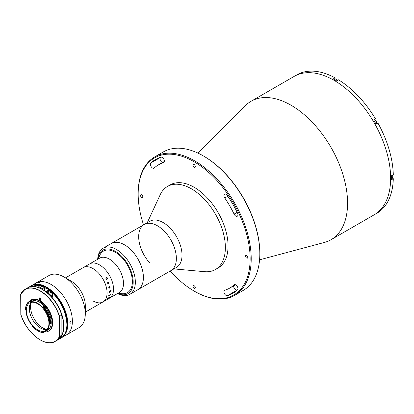 <?xml version="1.0" encoding="UTF-8"?>
<svg xmlns="http://www.w3.org/2000/svg" width="414" height="414" viewBox="0 0 414 414"><rect width="100%" height="100%" fill="white"/><g stroke="black" fill="none" stroke-linecap="round" stroke-linejoin="round"><path stroke-width="0.62" d="M203.838 156.202L203.3 155.892L203.838 156.202A79.172 45.711 60 0 1 259.821 253.166L259.821 253.787A79.933 46.151 -120 0 0 203.3 155.892L203.3 155.892A79.933 46.151 -120 0 0 163.333 151.933L154.722 156.906A79.933 46.151 60 0 1 194.689 160.865A79.933 46.151 60 0 1 246.904 231.302A79.933 46.151 60 0 1 234.655 295.353A79.933 46.151 60 0 1 194.689 291.394A79.933 46.151 60 0 1 194.683 291.394L194.15 291.083A79.172 45.711 -120 0 0 250.134 258.76A79.172 45.711 -120 0 0 194.15 161.796A79.172 45.711 -120 0 0 138.167 194.119A79.172 45.711 -120 0 0 143.549 224.885M234.655 295.353L243.266 290.38A79.933 46.151 -120 0 0 259.821 253.787M152.512 167.991A3.043 1.759 -120 0 0 154.034 168.146A3.043 1.759 -120 0 0 154.22 168.006A71.177 41.095 60 0 1 158.557 164.798A71.177 41.095 60 0 1 163.509 162.64A3.043 1.759 -120 0 0 163.721 162.552A3.043 1.759 -120 0 0 163.815 159.209A3.043 1.759 -120 0 0 160.886 157.185A77.268 44.614 -120 0 0 155.514 159.525A77.268 44.614 -120 0 0 150.799 163.007A3.043 1.759 -120 0 0 150.577 165.491A3.043 1.759 -120 0 0 152.512 167.991M162.474 162.536A3.043 1.759 60 0 1 162.2 162.397A3.043 1.759 60 0 1 160.27 159.897A3.043 1.759 60 0 1 160.492 157.413A77.268 44.614 60 0 1 160.663 157.253M197.944 153.092L245.445 105.606A79.933 46.151 60 0 1 251.081 101.27A79.933 46.151 60 0 1 291.047 105.228A79.933 46.151 60 0 1 343.268 175.665A79.933 46.151 60 0 1 331.014 239.722A79.933 46.151 60 0 1 324.441 242.433L259.568 259.826M251.081 101.27L294.147 76.409A79.933 46.151 60 0 1 334.114 80.368A79.933 46.151 60 0 1 386.334 150.805A79.933 46.151 60 0 1 374.08 214.856L374.887 214.39A79.933 46.151 60 0 0 376.088 213.655L377.972 212.568A79.933 46.151 60 0 0 393.3 178.682L391.416 179.774A79.933 46.151 60 0 0 391.416 175.795L393.3 174.708A79.933 46.151 60 0 0 377.972 123.124L376.088 124.21A79.933 46.151 60 0 0 373.651 119.993L375.534 118.906A79.933 46.151 60 0 0 338.528 79.835L336.644 80.927A79.933 46.151 60 0 0 334.921 79.902A79.933 46.151 60 0 0 333.198 78.934L335.081 77.848L335.081 79.255M226.101 295.451A3.043 1.759 -120 0 0 227.41 295.694A77.268 44.614 -120 0 0 232.782 293.355A77.268 44.614 -120 0 0 237.496 289.872A3.043 1.759 -120 0 0 237.206 286.322A3.043 1.759 -120 0 0 234.267 284.734A3.043 1.759 -120 0 0 234.081 284.873A71.177 41.095 60 0 1 229.739 288.082A71.177 41.095 60 0 1 224.786 290.235A3.043 1.759 -120 0 0 224.574 290.328A3.043 1.759 -120 0 0 224.109 292.77A3.043 1.759 -120 0 0 226.101 295.451M237.32 290.033A77.268 44.614 60 0 1 237.098 290.1A3.043 1.759 60 0 1 235.789 289.857A3.043 1.759 60 0 1 233.651 285.82M194.15 164.529A1.599 0.921 -120 0 0 193.348 164.451A1.599 0.921 -120 0 0 193.105 165.735A1.599 0.921 -120 0 0 194.15 167.142A1.599 0.921 -120 0 0 194.947 167.22A1.599 0.921 -120 0 0 195.191 165.942A1.599 0.921 -120 0 0 194.15 164.529M141.666 194.834A1.599 0.921 -120 0 0 140.863 194.756A1.599 0.921 -120 0 0 140.62 196.034A1.599 0.921 -120 0 0 141.666 197.442A1.599 0.921 -120 0 0 142.463 197.525A1.599 0.921 -120 0 0 142.711 196.241A1.599 0.921 -120 0 0 141.666 194.834M194.15 285.738A1.599 0.921 -120 0 0 193.348 285.66A1.599 0.921 -120 0 0 193.105 286.938A1.599 0.921 -120 0 0 194.15 288.351A1.599 0.921 -120 0 0 194.947 288.429A1.599 0.921 -120 0 0 195.191 287.145A1.599 0.921 -120 0 0 194.15 285.738M235.789 216.072A3.043 1.759 -120 0 0 237.31 216.222A3.043 1.759 -120 0 0 237.496 213.06A77.268 44.614 -120 0 0 227.41 195.589A3.043 1.759 -120 0 0 224.574 194.171A3.043 1.759 -120 0 0 224.786 198.021A71.177 41.095 60 0 1 234.081 214.116A3.043 1.759 -120 0 0 235.789 216.072M246.635 255.438A1.599 0.921 -120 0 0 245.833 255.355A1.599 0.921 -120 0 0 245.59 256.639A1.599 0.921 -120 0 0 246.635 258.046A1.599 0.921 -120 0 0 247.432 258.124A1.599 0.921 -120 0 0 247.675 256.846A1.599 0.921 -120 0 0 246.635 255.438M170.195 271.035A79.172 45.711 -120 0 0 194.145 291.083A79.172 45.711 -120 0 0 194.15 291.083L194.683 291.394M138.167 194.119L138.167 193.498A79.933 46.151 60 0 1 154.722 156.906M147.249 222.753L160.208 194.74A47.962 27.691 60 0 1 167.479 186.46A47.962 27.691 60 0 1 204.93 199.833A47.962 27.691 60 0 1 215.435 269.53A47.962 27.691 60 0 1 204.63 271.682L173.89 268.903M167.479 186.46L170.17 184.903A47.962 27.691 60 0 1 207.621 198.28A47.962 27.691 60 0 1 218.126 267.977L215.435 269.53M150.039 263.232A26.646 15.385 60 0 1 144.201 224.507L149.852 221.247A26.646 15.385 60 0 1 170.661 228.678A26.646 15.385 60 0 1 176.499 267.397L170.847 270.658A26.646 15.385 60 0 0 165.01 231.938A26.646 15.385 60 0 0 144.201 224.507A26.646 15.385 60 0 1 165.838 232.859A26.646 15.385 60 0 1 176.209 261.162A26.646 15.385 60 0 1 170.847 270.658L137.893 289.686A26.646 15.385 60 0 0 143.254 280.185A26.646 15.385 60 0 0 132.884 251.888A26.646 15.385 60 0 0 111.247 243.535A26.646 15.385 60 0 1 124.65 244.902A26.646 15.385 60 0 1 141.992 268.386A26.646 15.385 60 0 1 137.893 289.686L129.82 294.349A26.646 15.385 60 0 1 117.472 293.562M335.081 77.848A79.933 46.151 60 0 0 298.075 74.184L296.191 75.27A79.933 46.151 60 0 0 294.954 75.943L294.147 76.409A79.933 46.151 60 0 1 334.114 80.368A79.933 46.151 60 0 1 386.334 150.805A79.933 46.151 60 0 1 374.08 214.856L331.014 239.722M393.3 178.682L392.084 177.984M373.961 120.21A2.437 1.408 60 0 1 374.411 119.553L375.534 118.906M376.844 123.776A2.437 1.408 60 0 1 376.052 123.833M117.581 293.5A25.119 14.506 -120 0 0 133.153 280.925A25.119 14.506 -120 0 0 115.496 251.422A25.119 14.506 -120 0 0 97.787 259.216L99.965 254.915A23.981 13.843 60 0 1 115.418 252.312A23.981 13.843 60 0 1 131.999 277.344A23.981 13.843 60 0 1 122.394 293.769L117.586 293.495M97.683 259.278A26.646 15.385 60 0 1 103.174 248.198A26.646 15.385 60 0 1 116.572 249.564A26.646 15.385 60 0 1 133.919 273.049A26.646 15.385 60 0 1 129.82 294.349M98.755 258.662A23.981 13.843 60 0 1 115.49 252.354A23.981 13.843 60 0 1 132.304 279.869A23.981 13.843 60 0 1 118.549 292.941M392.306 175.282A1.863 1.076 60 0 1 392.762 176.695A1.863 1.076 60 0 1 392.757 176.783M392.26 175.308A2.096 1.211 60 0 1 392.762 176.881A2.096 1.211 60 0 1 392.327 177.839L391.442 178.351M336.458 79.265A1.863 1.076 60 0 1 336.535 79.307A1.863 1.076 60 0 1 337.534 80.409M334.44 79.623L335.33 79.11A2.096 1.211 60 0 1 336.375 79.214A2.096 1.211 60 0 1 337.488 80.44M375.281 120.251A1.863 1.076 60 0 1 375.358 120.293A1.863 1.076 60 0 1 376.678 122.58A1.863 1.076 60 0 1 376.678 122.668M374.152 120.096L373.826 120.288L374.152 120.096A2.096 1.211 60 0 1 375.198 120.2A2.096 1.211 60 0 1 376.678 122.767A2.096 1.211 60 0 1 376.243 123.724L375.922 123.91L376.243 123.724M47.072 329.435A17.129 9.889 60 0 1 34.15 318.816A17.129 9.889 60 0 1 31.412 302.313M40.08 298.701A17.129 9.889 60 0 1 40.619 298.887M65.453 277.887L85.325 266.414A19.794 11.426 60 0 1 85.403 266.368L99.603 258.17A19.794 11.426 60 0 1 109.498 259.154A19.794 11.426 60 0 1 122.43 276.593A19.794 11.426 60 0 1 119.392 292.455L109.436 298.204A19.794 11.426 60 0 0 112.468 282.343A19.794 11.426 60 0 0 99.541 264.903A19.794 11.426 60 0 1 112.468 282.343A19.794 11.426 60 0 1 109.436 298.204L105.197 300.652A19.794 11.426 60 0 1 105.068 300.724M89.641 263.92A19.794 11.426 60 0 1 99.541 264.903A19.794 11.426 60 0 0 89.641 263.92M46.813 329.575A19.411 11.209 60 0 1 46.037 329.239M31.066 303.307A19.411 11.209 60 0 1 31.164 302.463M85.294 312.14L102.977 301.93A19.794 11.426 60 0 0 106.01 286.074A19.794 11.426 60 0 0 93.078 268.629A19.794 11.426 60 0 0 83.183 267.651A19.794 11.426 60 0 1 93.078 268.629A19.794 11.426 60 0 1 106.01 286.074A19.794 11.426 60 0 1 102.977 301.93A19.794 11.426 60 0 1 93.078 300.952M31.055 285.898A30.072 17.362 60 0 1 31.505 285.619L48.997 275.517A30.072 17.362 60 0 1 64.035 277.007L64.035 277.007A30.072 17.362 60 0 1 85.294 313.838A30.072 17.362 60 0 1 79.069 327.603L66.147 335.061A30.072 17.362 60 0 0 70.758 310.966A30.072 17.362 60 0 0 51.113 284.47A30.072 17.362 60 0 1 70.758 310.966A30.072 17.362 60 0 1 66.147 335.061L61.572 337.705A30.072 17.362 60 0 1 61.112 337.953M71.301 281.204L64.035 277.007L71.301 281.204A19.794 11.426 60 0 1 85.294 305.444L85.294 313.838M36.08 282.979A30.072 17.362 60 0 1 51.113 284.47A30.072 17.362 60 0 0 36.08 282.979M31.06 302.587A17.698 10.221 60 0 0 30.532 306.205L29.627 305.682M39.703 297.821A17.698 10.221 60 0 1 40.008 297.904M29.534 306.127L30.532 306.702A17.698 10.221 60 0 0 30.946 310.402M46.658 329.601A17.698 10.221 60 0 1 39.832 325.792M108.949 287.337L109.71 286.897L108.954 287.337M110.052 287.238L109.71 286.897L110.057 287.238L109.089 288.092M108.965 287.953A19.784 11.421 60 0 1 108.975 288.015A19.794 11.426 60 0 0 108.97 287.947L108.892 287.994A19.794 11.426 60 0 1 108.985 288.579L108.985 288.579M109.813 287.885L109.115 288.289L109.819 287.885L110.134 287.212L109.819 286.835L110.14 287.212L109.819 287.885M108.784 286.995A19.784 11.421 60 0 1 108.799 287.062L109.886 286.493A19.794 11.426 60 0 0 109.86 286.374L109.938 286.328M102.977 301.93L105.115 300.699A19.794 11.426 60 0 0 105.606 300.388L105.684 300.341A19.794 11.426 60 0 1 105.503 300.46L107.231 299.462A19.794 11.426 60 0 0 107.412 299.343L107.49 299.296A19.794 11.426 60 0 1 107.402 299.358L107.226 299.477A19.794 11.426 60 0 1 107.21 299.488L105.254 300.616A19.794 11.426 60 0 1 105.197 300.652M109.415 297.268L109.312 297.49A19.794 11.426 60 0 1 109.296 297.511L107.361 298.67A19.794 11.426 60 0 1 107.226 298.851L107.148 298.898A19.794 11.426 60 0 0 107.588 298.261L107.666 298.215A19.794 11.426 60 0 1 107.542 298.411L109.27 297.407A19.794 11.426 60 0 0 109.394 297.216L109.472 297.169A19.794 11.426 60 0 1 109.415 297.268M109.782 294.98L109.901 294.825A19.794 11.426 60 0 0 109.964 294.592L110.041 294.551A19.794 11.426 60 0 1 110.015 294.659L110 294.965A19.794 11.426 60 0 1 109.995 294.985L108.732 295.793A19.794 11.426 60 0 1 108.665 296.015L108.587 296.062A19.794 11.426 60 0 0 108.81 295.26L108.892 295.213A19.794 11.426 60 0 1 108.83 295.446L109.782 294.98M110.61 294.577L110.326 294.742L110.61 294.577M110.631 291.792L110.165 291.627L109.265 292.626A19.794 11.426 60 0 1 109.26 292.698L109.182 292.745A19.794 11.426 60 0 0 109.198 292.403L110.155 291.425A19.794 11.426 60 0 0 110.16 291.161L109.296 291.766A19.794 11.426 60 0 1 109.291 291.839L109.213 291.886A19.794 11.426 60 0 0 109.213 291.311L109.291 291.265A19.794 11.426 60 0 1 109.291 291.337L111.019 290.343A19.794 11.426 60 0 0 111.019 290.271L111.097 290.224A19.794 11.426 60 0 1 111.097 290.944L110.631 291.792M108.913 287.14L108.804 287.062A19.794 11.426 60 0 0 108.789 286.99L108.711 287.037A19.794 11.426 60 0 1 108.825 287.632M107.578 283.197L107.697 282.483L108.737 283.186L108.421 282.188L108.934 282.653L108.23 284.004A19.794 11.426 60 0 1 108.251 284.071L107.578 283.197M105.741 279.041L106.248 277.644L107.712 277.985L107.976 278.503L107.557 278.891L107.614 277.996L106.393 277.903L105.829 279.005L106.641 279.424L105.741 279.041M111.014 290.768L110.233 291.114A19.784 11.421 60 0 1 110.227 291.378L110.616 291.57M111.092 290.224A19.784 11.421 60 0 1 111.092 290.944L110.626 291.792L110.155 291.627L109.26 292.62A19.784 11.421 60 0 1 109.255 292.693L109.182 292.734M110.15 291.161A19.784 11.421 60 0 1 110.15 291.166L109.286 291.766A19.784 11.421 60 0 1 109.286 291.839L109.213 291.88M110.626 291.792L110.155 291.627M108.882 295.218A19.784 11.421 60 0 1 108.825 295.441L108.887 295.492M110.036 294.556A19.784 11.421 60 0 1 110.01 294.654L109.995 294.959A19.784 11.421 60 0 1 109.989 294.98L108.727 295.787A19.784 11.421 60 0 1 108.659 296.01L108.592 296.051M109.462 297.18A19.784 11.421 60 0 1 109.41 297.262L109.306 297.485A19.784 11.421 60 0 1 109.291 297.5L107.355 298.665A19.784 11.421 60 0 1 107.221 298.846L107.159 298.882M107.94 282.664L107.666 283.176L108.007 283.611L108.53 283.305L107.816 282.7L108.002 283.606M110.233 291.384L110.621 291.575L111.019 290.907A19.794 11.426 60 0 0 111.019 290.773L110.238 291.114A19.794 11.426 60 0 1 110.233 291.384M106.507 277.841L105.824 279.01L106.636 279.424M106.243 277.644L107.707 277.985L107.971 278.503L107.557 278.891M108.416 282.188L108.929 282.653L108.225 284.004A19.784 11.421 60 0 1 108.251 284.071L107.878 283.973M108.851 282.705L108.354 282.379M108.603 283.259L107.697 282.483M70.483 321.6C71.363 321.626 71.363 322.144 70.483 323.153C69.624 323.148 69.624 322.625 70.483 321.6L70.965 321.559M70.483 323.153L70.013 323.205M31.505 285.619A30.072 17.362 60 0 1 46.539 287.109A30.072 17.362 60 0 1 66.183 313.605A30.072 17.362 60 0 1 61.572 337.705M38.021 282.772C39.273 282.224 39.661 282.188 39.185 282.669C37.922 283.192 37.534 283.223 38.021 282.772L37.715 283.057M39.485 282.369L39.185 282.669M64.75 333.989A29.689 17.14 -120 0 0 46.27 287.575A29.689 17.14 -120 0 0 36.303 284.728M48.935 323.334A15.986 9.232 -120 0 0 41.954 307.245A15.986 9.232 -120 0 0 29.637 302.96A15.986 9.232 -120 0 0 26.325 310.277A15.986 9.232 -120 0 0 33.301 326.367A15.986 9.232 -120 0 0 45.623 330.651A15.986 9.232 -120 0 0 48.935 323.334M31.273 302.344A15.986 9.232 -120 0 0 29.311 308.554A15.986 9.232 -120 0 0 35.33 323.567A15.986 9.232 -120 0 0 46.973 329.544M25.544 309.672A17.471 10.086 60 0 1 25.544 309.517A17.471 10.086 60 0 1 29.161 301.521L29.596 301.273A17.471 10.086 -120 0 1 31.423 300.585L31.795 301.449L30.874 301.899A16.519 9.538 60 0 1 42.626 307.498L43.356 306.272A17.471 10.086 -120 0 1 50.684 323.779L50.249 324.033L49.313 323.474A16.519 9.538 60 0 1 49.313 323.551A16.519 9.538 60 0 1 45.887 331.112L47.827 329.994A16.519 9.538 -120 0 0 51.248 322.428A16.519 9.538 -120 0 0 44.277 306.06A16.519 9.538 -120 0 0 31.681 301.185M45.887 331.112A16.519 9.538 60 0 1 42.694 331.883L42.875 332.406A17.093 9.869 -120 0 1 37.627 330.76L37.897 330.915A17.471 10.086 60 0 1 37.762 330.838M37.627 330.76A17.093 9.869 -120 0 1 32.385 326.346L32.566 326.041A16.519 9.538 60 0 1 25.947 310.221L25.544 310.003A17.093 9.869 -120 0 1 25.544 309.827L25.544 309.517M31.309 301.568A16.519 9.538 -120 0 0 30.807 301.739M29.161 301.521A17.471 10.086 60 0 1 30.988 300.833L31.366 301.697M31.423 300.585L30.652 301.382A17.093 9.869 -120 0 0 25.544 309.827M49.716 323.717A17.093 9.869 -120 0 0 42.792 307.167L42.921 306.52A17.471 10.086 60 0 1 50.254 323.784A17.471 10.086 60 0 1 50.249 324.033M43.765 331.857A17.854 10.309 -120 0 0 48.495 331.148L49.007 330.853A17.854 10.309 -120 0 0 52.702 322.677A17.854 10.309 -120 0 0 44.909 304.714A17.854 10.309 -120 0 0 31.153 299.933L30.641 300.228A17.854 10.309 -120 0 0 28.99 301.62M48.495 331.148A17.854 10.309 -120 0 0 52.19 322.972A17.854 10.309 -120 0 0 44.396 305.009A17.854 10.309 -120 0 0 30.641 300.228M20.809 294.038L20.7 294.406L20.809 294.038A30.072 17.362 60 0 1 25.15 289.288A30.072 17.362 60 0 1 59.564 316.415L61.774 315.137L61.877 315.38L61.877 334.978A29.917 17.274 -120 0 0 61.877 315.38L61.774 315.137A30.072 17.362 -120 0 0 27.36 288.015C37.188 281.427 56.542 296.781 61.857 315.209M61.821 335.288L57.427 340.096A30.072 17.362 -120 0 0 61.774 335.345L61.877 334.978L59.564 336.623A30.072 17.362 60 0 1 55.222 341.369A30.072 17.362 60 0 1 40.132 339.847M59.564 316.415L59.456 316.782A29.917 17.274 -120 0 0 40.08 290.964A29.917 17.274 -120 0 0 20.7 294.406L20.809 314.247M59.456 316.782L59.564 336.623M39.542 299.415L40.08 299.105L40.08 297.863L39.542 298.173L39.542 299.415A0.761 0.44 -120 0 0 40.08 300.347A0.761 0.44 -120 0 0 40.619 300.036L40.619 298.794A0.761 0.44 -120 0 0 40.08 297.863A0.761 0.44 -120 0 0 39.542 298.173M43.755 331.826L43.936 332.349L43.506 332.597A17.471 10.086 60 0 1 37.897 330.915M43.253 331.873L43.506 332.597L42.875 332.406M42.833 332.287A17.471 10.086 -120 0 0 43.418 332.339M42.792 307.167L42.626 307.498M25.947 310.231L25.554 310.019A17.471 10.086 60 0 1 25.554 310.008L25.544 310.003M30.874 301.899L30.652 301.382M40.386 285.37A30.072 17.362 -120 0 0 38.942 285.023L35.801 285.013L33.751 286.229L35.93 286.762A30.072 17.362 60 0 1 39.78 287.963L42.797 286.224A30.072 17.362 -120 0 0 41.084 285.582M52.635 293.738A30.072 17.362 -120 0 0 48.557 290.136L46.404 291.384A30.072 17.362 60 0 1 50.482 294.98L52.583 296.709L52.635 293.738L48.557 291.384L48.557 290.136M48.06 292.719A1.521 0.88 120 0 0 48.557 291.384M40.484 285.37L30.589 286.146A30.072 17.362 -120 0 1 38.942 285.023L39.822 285.531M43.444 290.131L46.673 288.268A29.917 17.274 60 0 1 66.887 324.405M44.79 288.822L44.681 287.119L41.56 289.044M48.557 291.435A27.634 15.955 -120 0 0 48.505 291.394A1.066 0.616 120 0 0 47.729 290.99A1.066 0.616 120 0 0 47.061 291.896M44.79 287.181L44.681 287.119A30.072 17.362 -120 0 0 42.797 286.224M46.642 288.201C64.413 298.308 73.956 332.044 60.656 338.233A30.072 17.362 -120 0 0 65.443 314.743A30.072 17.362 -120 0 0 46.565 288.206L46.673 288.268M43.956 288.341A1.216 0.704 120 0 0 43.175 288.211A1.216 0.704 120 0 0 42.342 289.422M47.915 292.6A1.066 0.616 120 0 0 48.505 291.415L48.505 291.352A1.144 0.657 -60 0 1 48.505 291.384M46.973 291.823A1.144 0.657 -60 0 1 47.672 290.897A1.144 0.657 -60 0 1 48.267 290.83A1.144 0.657 -60 0 1 48.505 291.352M42.476 286.41A2.096 1.211 120 0 0 42.337 286.307A2.096 1.211 120 0 0 41.245 286.436A2.096 1.211 120 0 0 40.106 287.777M237.098 290.1L227.41 295.694M227.855 196.252L224.786 198.021M237.15 212.341L234.081 214.116M234.474 284.646L234.081 284.873M160.492 157.413L150.799 163.007M163.908 162.412L163.509 162.64M42.445 289.536A29.917 17.274 60 0 1 61.8 315.132M20.7 314.003A29.917 17.274 -120 0 0 40.08 339.822A29.917 17.274 -120 0 0 59.456 336.38M30.589 286.146L27.469 287.953A30.072 17.362 60 0 1 27.572 287.89A30.072 17.362 60 0 1 35.93 286.762M43.553 289.945A30.072 17.362 60 0 1 62.431 316.482A30.072 17.362 60 0 1 57.644 339.972A30.072 17.362 60 0 1 57.536 340.034L60.656 338.233M39.066 285.096A29.917 17.274 60 0 1 40.287 285.381M41.203 285.65A29.917 17.274 60 0 1 42.777 286.234M39.78 287.963A30.072 17.362 60 0 1 41.669 288.858M42.337 286.307L40.924 285.489A2.096 1.211 120 0 0 39.832 285.619A2.096 1.211 120 0 0 38.502 287.471M38.455 287.451A1.806 1.045 -60 0 1 39.635 285.732M235.514 284.749L229.739 288.082M164.332 161.465L158.557 164.798M103.174 248.198L144.201 224.507M31.247 301.418L30.781 301.682M57.427 340.096L55.222 341.369C45.39 347.957 26.041 332.602 20.721 314.174M27.36 288.015L25.15 289.288L20.757 294.095M44.753 287.109L40.96 285.51M48.267 290.83L47.812 290.566M45.147 289.024L43.532 288.097M38.398 287.435L39.692 285.608L40.924 285.489"/></g></svg>
